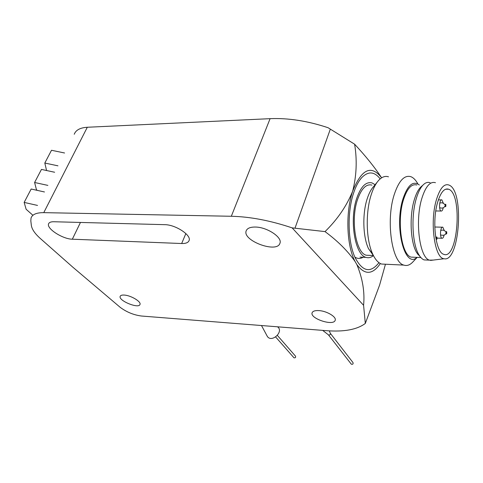 <?xml version="1.0" encoding="UTF-8"?>
<svg xmlns="http://www.w3.org/2000/svg" width="483" height="483" viewBox="0 0 483 483"><rect width="100%" height="100%" fill="white"/><g stroke="black" fill="none" stroke-linecap="round" stroke-linejoin="round"><path stroke-width="0.72" d="M40.433 238.59L72.788 267.147L120.352 307.466C126.836 312.211 133.918 315.067 141.597 316.033L326.43 330.68C344.113 332.02 357.076 329.605 365.317 323.441L363.584 305.298L292.137 227.873C270.402 220.574 250.128 216.704 231.321 216.269L43.766 212.647C36.539 212.611 32.301 214.398 31.045 218.02L30.815 220.803L31.347 225.386C31.926 229.316 34.957 233.724 40.433 238.59M124.33 295.077C121.964 294.914 120.581 295.336 120.176 296.339C118.214 300.68 138.881 309.102 139.992 304.435C141.404 301.712 130.941 295.421 124.33 295.077M319.082 310.605C315.236 310.37 312.93 311.058 312.169 312.67C309.41 318.363 333.342 326.393 335.154 320.374C336.868 317.09 327.039 311.07 319.082 310.605M181.668 243.523C185.744 243.631 188.213 242.659 189.07 240.6C191.709 235.306 175.583 224.613 164.727 224.667L53.788 221.745C50.836 221.703 49.097 222.421 48.566 223.901C46.459 228.713 62.875 239.157 72.335 239.2L181.668 243.523L185.852 233.555M255.278 227.046C250.297 227.01 247.278 228.242 246.221 230.753C241.911 240.51 276.868 253.581 279.899 243.366C282.809 237.558 267.135 227.028 255.278 227.046M231.321 216.269L270.094 118.667C288.273 117.9 307.593 120.913 328.054 127.711L354.607 144.194C357.227 159.988 356.581 175.643 352.681 191.171C346.661 205.975 337.442 219.451 325.023 231.605L292.137 227.873M270.094 118.667L87.302 127.258C80.196 127.705 75.843 130.042 74.237 134.268M380.356 263.537C372.574 274.881 364.743 275.232 356.859 264.587C362.642 278.564 364.882 292.137 363.584 305.298M365.317 323.441L379.62 285.03L385.307 264.756M325.023 231.605C337.762 241.047 347.796 251.033 355.12 261.563C346.625 245.919 345.333 212.442 352.681 191.171C361.61 169.008 371.234 164.522 381.546 177.714C374.814 167.432 365.83 156.263 354.607 144.194M380.181 178.885C374.41 171.435 368.245 171.024 361.695 177.653C358.549 181.167 355.868 186.233 353.659 192.856C347.017 212.23 347.808 242.375 355.168 257.735C362.594 271.73 370.527 273.372 378.956 262.667M356.859 264.587L355.12 261.563M354.89 257.119C357.631 258.84 360.384 258.882 363.156 257.246M375.11 184.699L372.055 182.924C366.023 181.421 360.928 186.504 356.768 198.187C349.112 219.964 354.981 255.084 366.054 257.373L359.974 257.107M366.054 257.373C368.565 258.163 371.029 257.578 373.45 255.616L368.547 248.727L372.779 254.239C375.309 259.619 378.225 262.885 381.528 264.038L385.657 264.237M371.946 185.104C366.253 183.685 361.453 188.491 357.541 199.509C350.35 220.006 355.856 253.05 366.295 255.229L369.803 255.374M377.132 182.23L373.552 186.607C371.059 189.33 368.952 193.357 367.225 198.676C362.214 213.734 362.884 237.05 368.547 248.727M388.495 176.82C385.199 175.734 381.944 176.893 378.72 180.292C375.786 183.498 373.299 188.267 371.252 194.595C365.311 212.52 366.102 240.449 372.779 254.239M417.892 183.951C415.803 180.081 413.442 177.647 410.798 176.657C404.325 174.846 398.795 180.859 394.2 194.685C385.7 220.616 391.882 262.511 403.824 265.101C406.734 266.079 409.584 265.203 412.367 262.468L413.134 261.653M417.735 254.245L417.898 253.889M419.341 185.001C413.122 180.376 407.664 185.007 402.961 198.911C393.88 226.998 404.851 269.23 417.01 257.373M416.805 185.007C411.576 183.546 407.121 188.491 403.438 199.835C396.676 220.942 401.542 254.946 411.136 257.125L414.36 257.264M418.157 254.801L418.483 254.444M422.915 185.146L422.076 185.895C418.966 188.189 416.358 192.862 414.251 199.914C409.143 216.577 410.526 243.009 416.829 252.863L420.282 256.835M430.13 182.725C428.3 182.043 426.453 182.357 424.581 183.667C421.297 186.094 418.532 191.057 416.292 198.561C410.87 216.312 412.337 244.501 419.002 254.946C420.572 257.56 422.275 259.214 424.104 259.908L427.425 260.053M435.473 182.707C430.148 181.131 425.583 186.432 421.78 198.598C414.776 221.286 419.661 257.856 429.447 260.144L433.36 260.071M436.306 200.071C429.568 222.548 434.7 258.556 444.112 258.743C459.291 262.728 464.592 193.152 449.77 185.4C444.601 182.779 440.11 187.67 436.306 200.071M437.513 202.655C431.85 221.691 435.696 252.295 443.623 254.263C457.824 260.911 462.949 193.743 448.641 189.215C444.312 187.905 440.605 192.385 437.513 202.655M44.478 191.968L31.172 189.022L24.15 202.407L26.13 209.266L32.596 215.007M37.535 205.426L24.15 202.407M64.577 152.996L51.506 150.273L44.81 163.037L46.567 170.517M57.96 165.832L44.81 163.037M47.871 185.394L34.601 182.489L41.46 169.418L54.645 172.25M34.601 182.489L36.406 189.553L37.155 190.35M444.07 235.07L443.895 235.831C443.37 237.648 442.724 238.451 441.945 238.252C439.488 237.594 440.418 225.984 442.833 227.203L444.245 230.506M446.733 233.639C444.843 235.873 446.962 227.922 446.733 233.639M443.207 207.787L442.996 208.716C442.482 210.467 441.848 211.24 441.082 211.035C438.582 210.359 439.421 198.64 441.879 199.884L443.334 203.192M445.851 206.35C443.943 208.457 446.081 200.578 445.851 206.35M436.97 239.073C434.978 241.391 437.206 233.204 436.97 239.073M351.177 364.013L351.328 364.206C352.795 364.526 353.357 363.989 353.001 362.594L330.36 333.367M328.38 334.816L328.603 334.991C329.925 335.13 330.499 334.574 330.336 333.324L329.267 330.873M293.851 357.649L293.972 357.794C295.361 358.018 295.88 357.474 295.524 356.17L277.399 335.444M266.876 335.546L267.365 336.458C271.814 343.184 284.282 331.29 277.508 326.804M294.992 228.181L330.342 129.124M43.766 212.647L87.302 127.258M72.335 239.2L80.462 222.446M359.744 180.105L361.695 177.653M366.295 255.229L373.407 255.531M381.528 264.038L403.824 265.101M417.173 257.385L412.367 262.468M411.136 257.125L420.868 257.536M416.829 252.863L419.002 254.946M424.104 259.908L429.447 260.144M444.112 258.743L430.48 260.422M445.61 189.215L448.641 189.215M48.566 223.901L48.88 223.279M442.259 227.191L434.803 227.016M441.945 238.252L437.091 238.107M440.707 230.403C443.146 229.739 444.885 230.349 445.918 232.238M445.875 233.434C445.139 235.167 443.358 235.668 440.532 234.937M442.374 227.191L442.833 227.203M441.263 199.877L438.371 199.859M441.082 211.035L435.775 210.962M439.741 203.15C441.8 202.347 443.557 202.926 445.018 204.901M444.994 206.12C443.877 207.98 442.09 208.511 439.621 207.708M441.384 199.871L441.879 199.884M435.618 236.821L436.119 237.606M351.328 364.206L328.428 334.864M328.603 334.991L322.662 330.378M293.972 357.794L275.654 336.983M261.49 325.53L267.365 336.458"/></g></svg>
